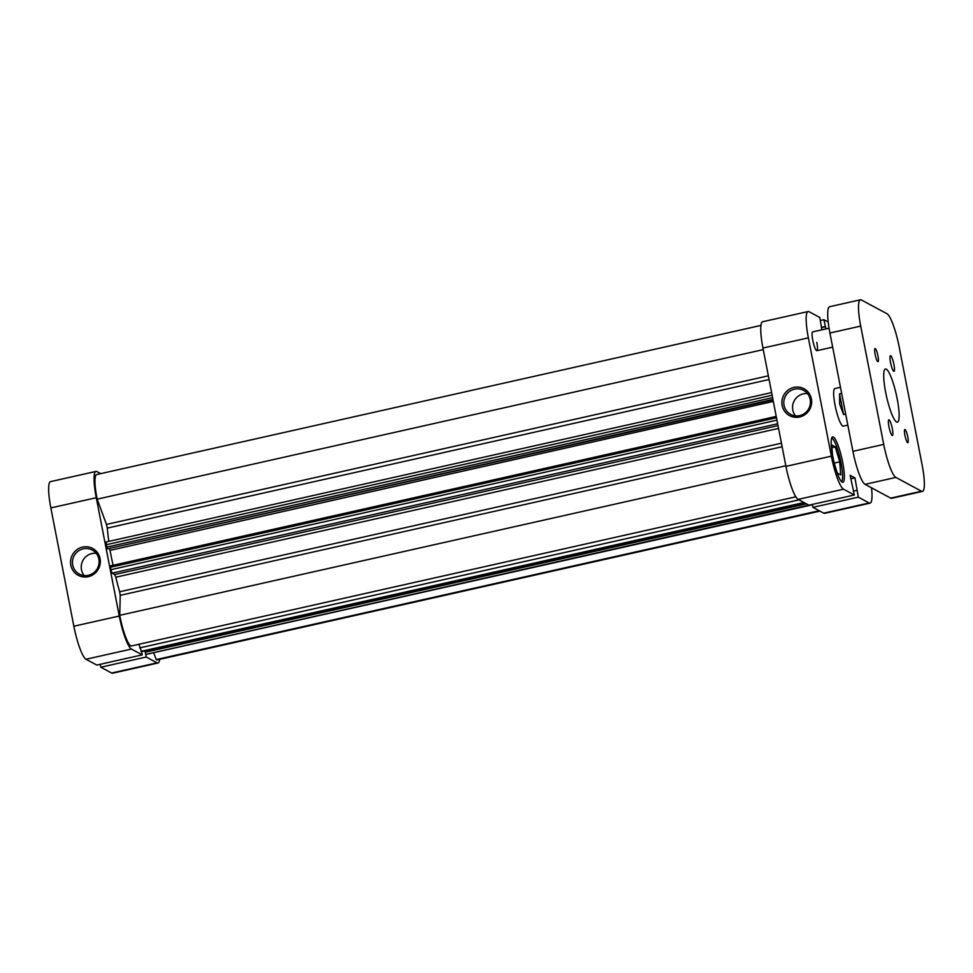 <?xml version="1.0" encoding="UTF-8"?>
<svg xmlns="http://www.w3.org/2000/svg" width="973" height="973" viewBox="0 0 973 973"><rect width="100%" height="100%" fill="white"/><g stroke="black" fill="none" stroke-linecap="round" stroke-linejoin="round"><path stroke-width="1.46" d="M831.72 438.045A22.464 4.099 -102.7 0 1 840.952 462.491A22.464 4.099 -102.7 0 1 841.523 481.684M829.069 328.217L812.662 331.902A9.633 1.751 77.3 0 0 812.747 340.209A9.633 1.751 77.3 0 0 816.882 350.694A9.633 1.751 77.3 0 0 816.797 342.387M793.895 387.4A15.252 14.802 118.3 0 1 811.397 398.906A15.252 14.802 118.3 0 1 799.648 416.979A15.252 14.802 118.3 0 1 782.146 405.473A15.252 14.802 118.3 0 1 793.895 387.4M799.684 415.605A13.646 13.245 -61.7 0 0 803.576 390.355A13.646 13.245 -61.7 0 0 783.934 400.596A13.646 13.245 -61.7 0 0 799.684 415.605M807.481 393.591A13.646 13.245 -61.7 0 0 795.5 415.86M832.888 456.982A23.267 4.245 77.3 0 0 842.873 482.316A23.267 4.245 77.3 0 0 842.667 462.236A23.267 4.245 77.3 0 0 832.669 436.901A23.267 4.245 77.3 0 0 832.888 456.982M840.477 387.29L834.87 388.555A19.253 3.515 77.3 0 0 835.041 405.169A19.253 3.515 77.3 0 0 843.299 426.138L847.824 425.116M823.73 513.16L869.144 502.968A30.491 5.558 77.3 0 0 870.081 503.138L824.654 513.343A30.491 5.558 -102.7 0 1 823.73 513.16L812.917 507.347L858.332 497.154L854.951 477.901L850.159 475.335L854.33 495.002L843.518 489.188L798.103 499.38A30.491 5.558 -102.7 0 1 785.941 466.359L831.368 456.167A30.491 5.558 77.3 0 0 843.518 489.188M812.346 504.428L812.917 507.347M854.33 495.002L808.916 505.194L798.103 499.38M821.881 329.835L819.838 317.526L809.025 311.713A30.491 5.558 77.3 0 0 808.101 311.542A30.491 5.558 77.3 0 0 808.368 337.85L762.954 348.042L785.941 466.359M762.954 348.042A30.491 5.558 -102.7 0 1 762.674 321.735L808.101 311.542M825.98 328.91L823.839 319.679L828.218 322.039M808.368 337.85L831.368 456.167M869.144 502.968L858.332 497.154M870.081 503.138A30.491 5.558 77.3 0 0 871.504 487.801M820.397 320.458L823.839 319.679M854.951 477.901L850.84 478.825M857.006 490.307L853.564 491.073M825.177 326.539L821.394 327.378M825.566 326.746L821.455 327.67M840.708 474.909L837.206 473.024L834.226 463.063L839.735 461.834L840.708 474.909M832.487 454.853L831.757 445.002L835.26 446.887L839.735 461.834M835.26 446.887L831.951 447.629M88.312 576.673A15.252 14.802 118.3 0 1 70.822 565.167A15.252 14.802 118.3 0 1 82.571 547.094A15.252 14.802 118.3 0 1 100.073 558.599A15.252 14.802 118.3 0 1 88.312 576.673M83.204 548.833A13.646 13.245 -61.7 0 0 79.324 574.082A13.646 13.245 -61.7 0 0 98.954 563.841A13.646 13.245 -61.7 0 0 83.204 548.833M96.157 553.296A13.646 13.245 -61.7 0 0 84.177 575.566M157.042 662.844A30.491 5.558 77.3 0 0 157.979 663.014L112.552 673.207A30.491 5.558 -102.7 0 1 111.627 673.036L157.042 662.844L146.242 657.03L145.585 653.698M157.979 663.014A30.491 5.558 77.3 0 0 159.694 659.341M100.742 473.632L96.923 471.589A30.491 5.558 77.3 0 0 95.999 471.419A30.491 5.558 77.3 0 0 96.266 497.726L50.851 507.918A30.491 5.558 -102.7 0 1 50.572 481.611L95.999 471.419M141.608 651.655L142.228 654.865L96.813 665.07L86.001 659.256A30.491 5.558 -102.7 0 1 73.851 626.235L119.265 616.031L96.266 497.726M119.265 616.031A30.491 5.558 77.3 0 0 131.428 649.052L86.001 659.256M142.228 654.865L131.428 649.052M100.243 664.291L100.815 667.223L111.627 673.036M73.851 626.235L50.851 507.918M146.242 657.03L100.815 667.223M782.134 446.729L120.238 595.33L119.74 615.325A27.28 4.974 77.3 0 0 119.947 616.396A27.28 4.974 77.3 0 0 131.051 646.048L795.805 496.802M760.959 325.42L96.704 474.544A27.28 4.974 77.3 0 0 96.947 498.079A27.28 4.974 77.3 0 0 97.154 499.161L106.458 524.423L768.354 375.821M763.258 349.623L97.154 499.161M769.071 379.531L107.285 528.108A72.221 13.172 77.3 0 0 108.83 541.377M772.939 399.453L107.127 548.942L773.036 399.927M107.127 548.942L106.093 542.034M107.285 528.108L106.458 524.423M153.661 652.676L156.203 659.585A27.28 4.974 77.3 0 0 157.273 659.889L819.911 511.117M146.509 654.245L812.406 504.744M808.831 505.145L146.327 654.282M145.804 654.002L145.159 652.263L806.362 503.819M144.904 650.913L145.159 652.263M141.547 651.642L138.944 644.272M120.238 595.33L119.655 591.779L781.441 443.202M778.57 428.412L115.799 577.208A72.221 13.172 77.3 0 0 119.655 591.779M115.799 577.208L114.692 574.544L778.023 425.615M777.67 423.754L112.138 573.17L114.692 574.544M112.138 573.17L110.861 569.692L776.965 420.154M776.49 417.733L110.399 567.283L110.861 569.692M110.399 567.283L110.375 565.897L776.235 416.42M113.026 565.301L109.669 548.857M785.831 465.775L119.74 615.325M819.205 510.728L156.203 659.585M888.945 426.733A8.027 1.46 77.3 0 0 892.387 435.466A8.027 1.46 77.3 0 0 892.314 428.546A8.027 1.46 77.3 0 0 888.872 419.801A8.027 1.46 77.3 0 0 888.945 426.733M904.926 435.32A6.738 1.228 77.3 0 0 907.821 442.666A6.738 1.228 77.3 0 0 907.76 436.853A6.738 1.228 77.3 0 0 904.866 429.507A6.738 1.228 77.3 0 0 904.926 435.32M890.55 362.637A8.027 1.46 77.3 0 0 893.992 371.37A8.027 1.46 77.3 0 0 893.919 364.449A8.027 1.46 77.3 0 0 890.477 355.717A8.027 1.46 77.3 0 0 890.55 362.637M875.116 354.33A6.738 1.228 77.3 0 0 877.999 361.664A6.738 1.228 77.3 0 0 877.95 355.85A6.738 1.228 77.3 0 0 875.055 348.516A6.738 1.228 77.3 0 0 875.116 354.33M885.698 392.508A27.28 4.974 77.3 0 0 897.41 422.209A27.28 4.974 77.3 0 0 897.167 398.675A27.28 4.974 77.3 0 0 885.454 368.974A27.28 4.974 77.3 0 0 885.698 392.508M921.492 491.219A30.491 5.558 77.3 0 0 922.428 491.389L891.633 498.298A30.491 5.558 -102.7 0 1 890.696 498.127L921.492 491.219L895.865 477.427L865.082 484.347L890.696 498.127M865.082 484.347A30.491 5.558 -102.7 0 1 852.92 451.326L883.715 444.406L860.716 326.101L829.92 333.009L852.92 451.326M829.92 333.009A30.491 5.558 -102.7 0 1 829.653 306.702L860.448 299.793A30.491 5.558 77.3 0 0 860.716 326.101M922.428 491.389A30.491 5.558 77.3 0 0 922.149 465.082L899.149 346.765A30.491 5.558 77.3 0 0 886.999 313.744L861.373 299.964A30.491 5.558 77.3 0 0 860.448 299.793M883.715 444.406A30.491 5.558 77.3 0 0 895.865 477.427M845.683 414.072L843.567 414.547L839.663 404.123L839.553 393.895L841.669 393.42M843.567 414.547L839.553 393.895M139.65 647.909L799.015 499.879M141.45 651.667L804.476 502.81L141.499 651.679M803.953 502.53L140.927 651.387M773.328 401.435L110.119 550.341M106.495 547.203L772.586 397.653M772.124 395.245L106.021 544.783M146.424 654.306L812.419 504.78M105.996 542.022L771.601 392.581M110.375 565.897L776.235 416.408M816.882 350.694L832.669 347.142"/></g></svg>
